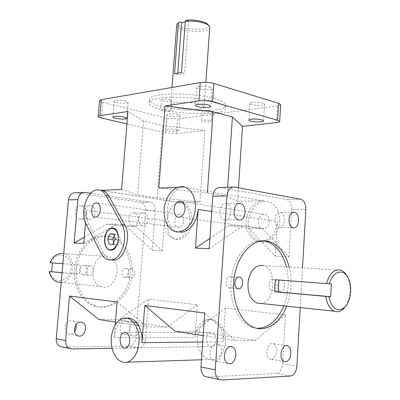 <?xml version="1.0" encoding="UTF-8"?>
<svg xmlns="http://www.w3.org/2000/svg" width="400" height="400" viewBox="0 0 400 400"><rect width="100%" height="100%" fill="white"/><g stroke="black" fill="none" stroke-linecap="round" stroke-linejoin="round"><path stroke-width="0.3" stroke-dasharray="2 1.5" d="M272.89 279.43C268.72 278.83 267.485 289.275 271.61 290.355C276.015 292.085 277.92 280.705 273.435 279.535L272.89 279.43M281.575 280.085L282.12 280.19C286.6 281.365 284.705 292.865 280.3 291.125C276.18 290.04 277.41 279.48 281.575 280.085M230.46 276.405C225.855 275.75 224.4 286.645 228.935 287.91C233.825 289.89 236.115 277.915 231.135 276.54L230.46 276.405M131.61 268.795L132.145 268.89C136.58 269.915 134.63 279.37 130.285 277.865C126.215 276.915 127.495 268.245 131.61 268.795M125.7 268.35C121.59 267.805 120.315 276.395 124.375 277.345C128.715 278.835 130.66 269.46 126.235 268.445L125.7 268.35M90.07 265.805L90.725 265.925C95.555 267.115 93.265 276.97 88.535 275.27C84.145 274.17 85.61 265.22 90.07 265.805M84.255 265.365C79.805 264.785 78.34 273.65 82.72 274.745C87.44 276.435 89.725 266.665 84.905 265.485L84.255 265.365M210.085 120.63L211.485 121.385C211.62 122.59 201.405 121.89 201.715 120.715C203.04 119.9 205.83 119.87 210.085 120.63M210.775 110.82C206.525 110.035 203.74 110.075 202.41 110.95C202.1 112.2 212.3 112.895 212.17 111.615L210.775 110.82M169.2 110.01L170.855 110.905C170.99 112.23 160.275 111.385 160.61 110.095C161.905 109.22 164.77 109.195 169.2 110.01M169.98 99.725C165.555 98.88 162.695 98.925 161.395 99.855C161.055 101.23 171.755 102.075 171.625 100.665L169.98 99.725M263.32 240.82C249.46 238.92 234.785 254.83 231.52 276.95C228.105 299.03 237.205 321.805 250.925 326.99L256.86 328.32M283.83 305.88C288.65 293.16 289.52 280.18 286.435 266.945M289.21 267.11C292.295 280.39 291.43 293.41 286.615 306.175M107.97 236.175L110.79 236.66C125.98 240.23 135.445 260.47 131.305 279.275C127.435 298.15 110.525 311.375 95.37 305.965C82.06 301.45 73.45 282.94 76.86 265.185C80.125 247.39 94.395 234.58 107.97 236.175M106.14 236.12C92.575 234.53 78.31 247.305 75.05 265.045C71.645 282.75 80.24 301.21 93.545 305.72C108.685 311.115 125.59 297.93 129.455 279.105C133.595 260.355 124.135 240.165 108.955 236.605L106.14 236.12M214.81 101.94C222.035 104.06 225.63 106.19 225.59 108.33C225.88 118.6 147.465 112.845 149.255 102.725C147.695 96.03 192.89 95.23 214.81 101.94M215.04 98.675C193.135 91.875 147.95 92.755 149.505 99.565C147.7 109.875 226.085 115.635 225.805 105.17C225.845 102.995 222.26 100.83 215.04 98.675M340.895 270.19L263.545 265.585C277.165 268.885 274.91 302.325 260.89 303.465M199.155 104.21C189.525 101.355 170.175 101.68 170.71 104.615C169.73 109.005 204.42 111.55 204.09 107.065C204.09 106.095 202.445 105.145 199.155 104.21M113.655 260.08L110.245 257.21L106.335 256.025C92.165 253.895 87.26 283.06 101.31 286.67C112.96 291.055 122.57 270.095 113.745 260.19M276.45 122.6L277.48 105.955C279.52 105.675 280.59 105.245 280.685 104.67M99.505 100.55C99.535 101.115 100.605 101.675 102.73 102.22L166.655 118.17L177.515 118.9L176.415 133.605L165.535 132.87L126.925 123.905M145.66 210.605C145.685 206.1 144.025 203.33 140.665 202.295L150.33 202.11C153.695 203.16 155.365 205.965 155.34 210.535L145.66 210.605L135.725 338.24L145.43 339.92C144.72 344.68 142.55 347.335 138.925 347.875L129.235 346.075C132.85 345.55 135.015 342.935 135.725 338.24M62.345 347.015L129.235 346.075M207.4 377.04L276.18 373.385C279.835 372.615 282.005 369.38 282.685 363.675L296.885 366.13M305.845 209.425L291.78 209.53C291.78 204.11 290.085 200.77 286.705 199.51L300.645 199.215M176.415 133.605L204.975 130.465L162.67 125.59L143.505 120.995L127.935 111.495M176.865 129.66L178.92 130.66C179.105 132.15 165.475 131.11 165.875 129.665C167.54 128.695 171.2 128.69 176.865 129.66M84.32 237.105L106.805 224.115L126.225 226.42L152.285 250.41L155.34 210.535M90.82 193.215L150.2 202.09M143.73 212.915L143.95 212.95C150.21 213.885 148.58 227.26 142.39 225.635C136.35 224.665 137.725 211.75 143.73 212.915M90.545 205.675L90.83 205.725C97.865 206.83 95.91 220.995 88.955 219.135C82.21 217.98 83.835 204.395 90.545 205.675M145.43 339.92L148.555 299.12L118.74 319.79L98.92 319.495M112.08 348.31L138.925 347.875M135.155 322.76L136.365 322.98C142.48 324.85 138.755 338.23 132.8 335.66C127.465 334 129.62 322.33 135.155 322.76M100.39 190.3L178.275 202.3C185.905 203.25 189.73 209.395 189.75 220.745C188.3 231.39 183.925 237.505 176.625 239.075L178.96 239.335C186.26 237.77 190.63 231.675 192.075 221.055C192.025 209.56 188.11 203.43 180.33 202.665C163.9 202.655 162.305 241.495 178.96 239.335M110.995 259.955C108.095 259.14 105.75 257.02 103.945 253.59L88.91 224.415C86.96 220.475 86.19 215.81 86.605 210.415L164.52 220.58L162.24 250.885L152.285 250.41M85.54 222.83L86.605 210.415M123.45 318.32L126.34 318.37C119.535 320.58 115.49 327.035 114.205 337.745L115.24 324.905M126.34 318.37L126.935 318.26M178.185 231.91C160.645 228.35 165.605 187.45 183.54 187.14L262.81 200.77L237.56 201.23L238.45 187.755M177.495 187.365L183.935 187.12M300.23 307.61L302.5 267.9M262.81 200.77L262.41 200.785C253.835 201.17 246.25 211.41 246.135 222.4C245.88 233.4 253.2 242.64 261.865 241.68C270.73 239.79 275.925 232.995 277.45 221.305L275.325 256.285L288.98 256.935L262.545 228.48L248.855 228.27L275.325 256.285M291.78 209.53L288.98 256.935M202.71 342.035L223.15 341.82L225.405 308.01L285.56 314.965L282.685 363.675M223.15 341.82C224.245 329.16 215.54 317.63 206.98 319.71C200.12 321.715 196.13 327.595 195.015 337.36L197.305 304.76L148.555 299.12M164.52 220.58C164.485 232.275 168.52 238.44 176.625 239.075M204.975 130.465L199.91 201.91L178.275 202.3M277.48 105.955L177.515 118.9M115.135 239.23L120.34 239.765L118.875 234.555L115.15 234.455L114.325 236.3M113.685 233.99L118.875 234.555M113.77 234.305L115.15 234.455M113.695 242.44L114.315 244.695L118.04 244.85L120.34 239.765M109.12 244.19L114.315 244.695M112.84 244.345L118.04 244.85M107.04 231.695L106.415 232.8L104.755 238.89L105.54 245.465M110.425 250.215L111.535 250.205C119.89 249.64 121.11 228.15 112.83 228.055M49.73 271.57C52.335 285.37 70.255 282.515 71.145 268.59C72.65 254.74 55.535 249.55 50.52 262.77L50.08 262.74M62.52 253.425L64.2 253.71C77.395 256.41 74.775 282.175 61.195 282.48M62.845 263.705L77.005 264.775L76.04 269.335L76.215 273.98L62.055 272.71M52.38 262.915L50.52 262.77M52.38 262.905L80.155 265L79.365 274.18L76.215 273.98M77.005 264.775L80.155 265M62.065 272.63L79.365 274.18M209.76 27.46C209.935 34.02 175.595 31.5 176.73 25.035M179.715 21.94L178.82 22.705C173.42 29.415 212.395 32.275 208.03 24.85L209.485 26.405M185.265 21.665L188.48 20.84L186.635 20.155M188.48 20.84L184.59 73.36L177.655 74.67L174.55 73.725M181.485 72.405L184.59 73.36M177.795 72.83L177.655 74.67M345.905 305.92C350.63 297.41 351.42 288.29 348.265 278.565L347.59 277.005M331.375 283.945L275.665 279.76M125.485 321.3C119.965 320.865 117.815 332.37 123.13 334.015C129.07 336.56 132.79 323.37 126.695 321.515L125.485 321.3M75.93 324.845C75.4 322.87 74.335 321.545 72.73 320.87L71.19 320.57C65.11 320.11 62.535 331.985 68.315 333.975C70.685 334.77 72.785 334 74.615 331.655M81.08 205.82C74.4 204.56 72.78 217.95 79.495 219.09C86.42 220.925 88.37 206.96 81.365 205.87L81.08 205.82M134.075 212.955C128.09 211.805 126.715 224.545 132.735 225.5C138.915 227.105 140.54 213.91 134.3 212.99L134.075 212.955M125.535 101.045C119.6 99.925 115.825 99.955 114.2 101.125C113.75 102.92 128.215 104.23 128.05 102.385L125.535 101.045M177.99 114.535C172.345 113.51 168.69 113.54 167.02 114.625C166.605 116.225 180.21 117.27 180.04 115.625L177.99 114.535M262.86 103.055C258.88 101.755 249.825 102.01 250.06 103.39C249.6 105.37 264.81 106.205 264.62 104.185L262.86 103.055M209.915 87.135C205.495 85.71 196.425 85.965 196.64 87.5C196.135 89.765 212.31 90.88 212.13 88.565L209.915 87.135M279.22 227.57C285.31 228.785 286.45 213.445 280.365 212.395C274.22 210.545 272.645 226.315 278.875 227.5L279.22 227.57M224.845 219.895C231.825 221.26 233.205 204.91 226.24 203.65C219.195 201.52 217.24 218.355 224.39 219.805L224.845 219.895M271.255 359.235C276.905 359.425 278.845 345.45 273.435 343.725C267.51 340.915 263.785 356.83 269.91 358.985L271.255 359.235M215.305 361.145C221.705 361.33 224.095 346.685 218.05 344.56C211.345 341.19 206.59 358.09 213.545 360.795L215.305 361.145M209.885 238.45L229.05 225.605L248.855 228.27M229.05 225.605L242.75 225.77L209.175 248.695M162.24 250.885L136.1 226.565L126.225 226.42M106.805 224.115L116.615 224.235L83.785 243.42M117.085 301.995L147.095 326.94L167.21 327.09L197.305 304.76M167.21 327.09L118.74 319.79M115.47 322.055L147.095 326.94M225.405 308.01L195.255 331.315L255.54 340.39L285.56 314.965M204.725 312.96L235.27 340.575L255.54 340.39M203.155 335.61L235.27 340.575M237.56 201.23L227.07 196.155L227.67 187.29M227.07 196.155L207.4 192.79L158.8 188.075M121.605 189.49L137.67 194.86L157.14 197.885L199.91 201.91M157.14 197.885L162.67 125.59M143.505 120.995L137.67 194.86M269.41 221.58C269.3 217.005 267.505 214.59 264.02 214.34C256.875 214.495 256.65 229.685 263.835 228.75C267.01 228.115 268.865 225.725 269.41 221.58M183.73 221C183.72 216.92 182.32 214.75 179.535 214.495C173.775 214.545 173.245 228.18 179.05 227.45C181.655 226.915 183.215 224.765 183.73 221M216.22 340.325C216.03 335.11 214.11 332.51 210.45 332.535C204.06 333.525 205.76 348.28 212.105 346.54C214.465 345.795 215.835 343.72 216.22 340.325M279.77 221.65C279.44 208.79 274.425 201.97 264.73 201.185C256.155 201.565 248.575 211.775 248.465 222.73C248.215 233.7 255.54 242.915 264.2 241.96C273.065 240.075 278.255 233.305 279.77 221.65M225.545 341.795C226.63 329.175 217.92 317.675 209.36 319.75C201.765 321.16 196.255 331.875 197.51 342.515C198.645 353.18 206.385 361.31 214.055 359.39C220.645 357.22 224.475 351.355 225.545 341.795M116.615 224.235L136.1 226.565M75.83 192.725L140.535 202.275M175.035 331.26L195.255 331.315M220.42 187.55L286.57 199.48M242.75 225.77L262.545 228.48M165.535 132.87L166.655 118.17M102.73 102.22L101.395 117.975M85.265 192.385L83.27 192.46M62.405 347.015L71.83 348.965M290.405 376.03L276.18 373.385M207.46 377.035L221.745 379.99M234.59 187.045L232.53 187.12M103.945 253.59L101.125 253.345M86.13 224.095L88.91 224.415M114.205 337.745L195.015 337.36M211.755 211.505L277.45 221.305M282.12 280.19L273.435 279.535M280.3 291.125L271.61 290.355M238.515 277.095L231.135 276.54M237.655 288.695L228.935 287.91M124.375 277.345L130.285 277.865M126.235 268.445L132.145 268.89M82.72 274.745L88.535 275.27M84.905 265.485L90.725 265.925M202.41 110.95L201.715 120.715M212.17 111.615L211.485 121.385M161.395 99.855L160.61 110.095M171.625 100.665L170.855 110.905M253.72 327.365L250.925 326.99M93.545 305.72L95.37 305.965M108.955 236.605L110.79 236.66M149.505 99.565L149.255 102.725M225.805 105.17L225.59 108.33M150.33 202.11L140.665 202.295M300.775 199.24L286.705 199.51M108.05 256.325L64.2 253.71M101.31 286.67L61.2 282.445M178.82 22.705L177.155 24.03M204.09 107.065L205.855 82.3M170.71 104.615L172.005 87.47M348.96 279.83L348.265 278.565M123.13 334.015L132.8 335.66M126.695 321.515L136.365 322.98M68.315 333.975L77.765 335.72M72.73 320.87L80.38 322.115M79.495 219.09L88.955 219.135M81.365 205.87L90.83 205.725M132.735 225.5L142.39 225.635M134.3 212.99L143.95 212.95M114.2 101.125L112.875 117.07M128.05 102.385L126.755 118.305M167.02 114.625L165.875 129.665M180.04 115.625L178.92 130.66M250.06 103.39L248.97 120.085M264.62 104.185L263.56 120.905M196.64 87.5L195.355 105.315M212.13 88.565L210.875 106.39M292.985 212.34L280.365 212.395M292.99 227.695L278.875 227.5M238.465 203.46L226.24 203.65M238.58 219.875L224.39 219.805M286.205 345.66L273.435 343.725M284.135 361.41L269.91 358.985M230.44 346.58L218.05 344.56M227.82 363.43L213.545 360.795M264.02 214.34L181.57 201.51M263.835 228.75L179.285 217.19M179.535 214.495L97.52 203.015M179.05 227.45L95.605 217.05M210.45 332.535L125.705 332.445M212.105 346.54L125.62 347.93M97.365 189.885L180.33 202.665M201.48 359.79L214.055 359.39M206.98 319.71L209.36 319.75M261.865 241.68L264.2 241.96M180.7 186.65L183.54 187.14M262.41 200.785L264.73 201.185"/><path stroke-width="0.6" d="M239.175 277.06L239.85 277.195C244.83 278.585 242.545 290.69 237.655 288.695C233.12 287.42 234.57 276.405 239.175 277.06M256.86 328.32C268.5 328.165 277.495 320.685 283.83 305.88M286.435 266.945C282.73 253.21 275.98 244.695 266.195 241.395L263.32 240.82M286.615 306.175C280.16 322.865 266.135 332.485 253.72 327.365C240 322.17 230.9 299.32 234.315 277.16C237.575 254.965 252.245 239 266.1 240.905L268.975 241.48C278.76 244.79 285.505 253.335 289.21 267.11M260.89 303.465L256.88 303.045C249.9 299.305 247.04 291.69 248.3 280.195C251.11 269.29 256.19 264.42 263.545 265.585M212.58 101.795L213.865 83.48C209.35 82.3 204.82 82 200.265 82.59L198.945 100.895C203.505 100.395 208.05 100.695 212.58 101.795L277.62 120.245L279.66 121.46C279.565 121.985 278.495 122.365 276.45 122.6L242.51 126.335L232.41 117.01L227.67 187.29M279.66 121.46L280.685 104.67L278.66 103.345L277.62 120.245M101.255 99.69L99.505 100.55L98.155 116.445L99.9 115.68L101.255 99.69L200.265 82.59M126.925 123.905L101.395 117.975C99.265 117.465 98.185 116.955 98.155 116.445M83.27 192.46L75.83 192.725C71.765 192.615 69.31 195 68.46 199.875L77.86 199.64C78.715 194.69 81.18 192.275 85.265 192.385L90.82 193.215M112.08 348.31L71.83 348.965L69.56 348.51C66.79 347.06 65.485 344.395 65.65 340.505L56.26 338.67C56.095 342.5 57.39 345.13 60.15 346.56L62.345 347.015M300.23 307.61L296.885 366.13C296.21 371.935 294.05 375.235 290.405 376.03L221.745 379.99L219.385 379.52C216.485 377.84 215.105 374.595 215.25 369.78L200.98 366.99C200.83 371.71 202.205 374.905 205.1 376.565L207.4 377.04M232.53 187.12L220.42 187.55C216.2 187.39 213.665 190.295 212.81 196.265L226.98 195.91C227.835 189.83 230.37 186.875 234.59 187.045L300.775 199.24C304.15 200.52 305.84 203.915 305.845 209.425L302.5 267.9M198.945 100.895L165.07 105.95L213.075 111.76L232.41 117.01M208.645 105.08L210.875 106.39C211.07 108.49 194.86 107.365 195.355 105.315C195.125 103.925 204.21 103.755 208.645 105.08M261.79 119.87L263.56 120.905C263.76 122.735 248.525 121.875 248.97 120.085C248.725 118.83 257.795 118.67 261.79 119.87M105.945 195.475L121.91 224.525C128.895 235.975 121.965 259.145 111.445 259.9C107.16 260.355 103.72 258.17 101.125 253.345L86.13 224.095C79.68 212.68 87.035 189.99 97.365 189.885C100.845 189.72 103.705 191.585 105.945 195.475L108.73 195.89C106.555 192.12 103.785 190.255 100.41 190.3L121.605 189.49L127.935 111.495L99.9 115.68M124.225 117.075L126.755 118.305C126.935 119.98 112.44 118.69 112.875 117.07C114.49 116.02 118.275 116.02 124.225 117.075M77.86 199.64L74.1 243.015L84.32 237.105M115.47 322.055L98.92 319.495L69.505 296.045L65.65 340.505M80.65 322.11L82.195 322.41C88.995 324.705 84.365 338.78 77.765 335.72C71.96 333.715 74.54 321.65 80.65 322.11M108.73 195.89L124.73 224.86C131.73 236.285 124.81 259.38 114.28 260.13L110.995 259.955M74.1 243.015L83.785 243.42L85.54 222.83M56.26 338.67L68.46 199.875M115.24 324.905L117.085 301.995L69.505 296.045M126.935 318.26C135.25 316.595 143.19 329.1 141.915 342.67L202.71 342.035M200.98 366.99L204.725 312.96L144.78 305.46L141.915 342.67M226.98 195.91L215.25 369.78M179.395 231.825C170.73 232.995 163.625 222.89 164.09 210.77C164.41 198.66 172.14 187.24 180.7 186.65C189.19 185.69 196.45 196.43 195.36 209.06C193.615 222.03 188.295 229.615 179.395 231.825L182.26 232.165C191.16 229.97 196.48 222.41 198.215 209.49L195.47 248.115L209.175 248.695L212.81 196.265M182.26 232.165L178.185 231.91M165.07 105.95L158.8 188.075L177.495 187.365M229.585 363.78L227.82 363.43C220.865 360.7 225.605 343.475 232.315 346.89C238.365 349.03 235.98 363.95 229.585 363.78M285.48 361.655L284.135 361.41C278.02 359.235 281.73 343.035 287.645 345.875C293.04 347.615 291.115 361.83 285.48 361.655M239.03 219.965L238.58 219.875C231.43 218.4 233.375 201.26 240.415 203.43C247.38 204.72 246.01 221.355 239.03 219.965M293.335 227.765L292.99 227.695C286.775 226.49 288.335 210.455 294.465 212.335C300.535 213.405 299.41 228.995 293.335 227.765M238.45 187.755L242.51 126.335M113.685 233.99L115.135 239.23L112.84 244.345L109.12 244.19L107.7 238.975L109.965 233.89L113.685 233.99M109.965 233.89L113.77 234.305M114.325 236.3L112.885 239.505L113.695 242.44M107.7 238.975L112.885 239.505M104.54 238.87C105.38 232.65 107.775 229.04 111.725 228.04C120.6 226.405 120.23 249.5 111.315 250.185C106.715 249.935 104.455 246.165 104.54 238.87M105.54 245.465L106.14 246.825C107.24 248.84 108.67 249.97 110.425 250.215M112.83 228.055L111.94 228.065C110.08 228.33 108.445 229.54 107.04 231.695M104.71 238.875L104.88 243.04L106.06 246.61C109.62 253.77 118.23 248.025 118.27 238.225C118.555 228.415 110.165 224.9 106.33 232.935L104.71 238.875M62.845 263.705L50.08 262.74C52.715 256.44 56.86 253.335 62.52 253.425M61.195 282.48L57.55 282.065C53.155 280.49 50.4 276.99 49.29 271.565L62.065 272.63M62.055 272.71L49.29 271.565M51.6 271.69L52.38 262.915M208.03 24.85C206.615 21.855 195.09 19.29 186.635 20.155L185.295 21.27C192.485 20.7 199.045 21.43 204.965 23.45C207.34 24.355 208.85 25.34 209.485 26.405L209.76 27.46L205.855 82.3M172.005 87.47L176.73 25.035L177.155 24.03L179.715 21.94L181.56 22.615L177.795 72.83M185.295 21.27L181.485 72.405L174.55 73.725L178.375 23.05M181.56 22.615L185.265 21.665M347.59 277.005C345.85 273.445 343.62 271.175 340.895 270.19C334.41 268.8 329.61 273.265 326.495 283.595L329.45 283.81C332.81 270.01 344.815 267.97 348.96 279.83C352.465 288.395 350.44 301.86 344.76 307.205C337.245 312.57 331.91 309.035 328.76 296.6L325.805 296.38C327.04 304.195 329.935 309.14 334.49 311.215L336.975 311.73C339.335 311.77 341.55 310.78 343.625 308.755L345.905 305.92M325.805 296.38L274.935 291.815L274.71 285.745L275.665 279.76L326.495 283.595M329.45 283.81L331.375 283.945L330.695 296.7L328.76 296.6M330.695 296.7L278.195 291.995L278.915 280.005M274.935 291.815L278.195 291.995M74.615 331.655C76.02 329.55 76.46 327.28 75.93 324.845M195.47 248.115L209.885 238.45M203.155 335.61L175.035 331.26L144.78 305.46M207.4 192.79L213.075 111.76M184.99 209.155C184.365 213.755 182.465 216.435 179.285 217.19C172.095 218.33 172.61 201.52 179.745 201.23C183.22 201.44 184.97 204.085 184.99 209.155M100.305 209.905C99.725 214.045 98.16 216.425 95.605 217.05C89.925 217.93 90.725 203.005 96.345 202.85C99.06 203.085 100.38 205.435 100.305 209.905M129.805 341.06C129.36 344.82 127.965 347.11 125.62 347.93C119.325 349.84 117.945 333.535 124.27 332.445C127.88 332.42 129.725 335.29 129.805 341.06M139 342.7C137.745 353.295 133.84 359.78 127.28 362.16C119.665 364.25 112.215 355.23 111.32 343.46C110.305 331.715 115.935 319.895 123.45 318.32C131.93 316.005 140.325 328.71 139 342.7M213.865 83.48L278.66 103.345M124.73 224.86L121.91 224.525M198.215 209.49L211.755 211.505M239.85 277.195L238.515 277.095M268.975 241.48L266.195 241.395M69.56 348.51L60.15 346.56M219.385 379.52L205.1 376.565M61.2 282.445L57.55 282.065M344.76 307.205L343.625 308.755M256.88 303.045L334.49 311.215M80.38 322.115L82.195 322.41M294.465 212.335L292.985 212.34M240.415 203.43L238.465 203.46M287.645 345.875L286.205 345.66M232.315 346.89L230.44 346.58M181.57 201.51L179.745 201.23M97.52 203.015L96.345 202.85M125.705 332.445L124.27 332.445M114.28 260.13L111.445 259.9M127.28 362.16L201.48 359.79"/></g></svg>
